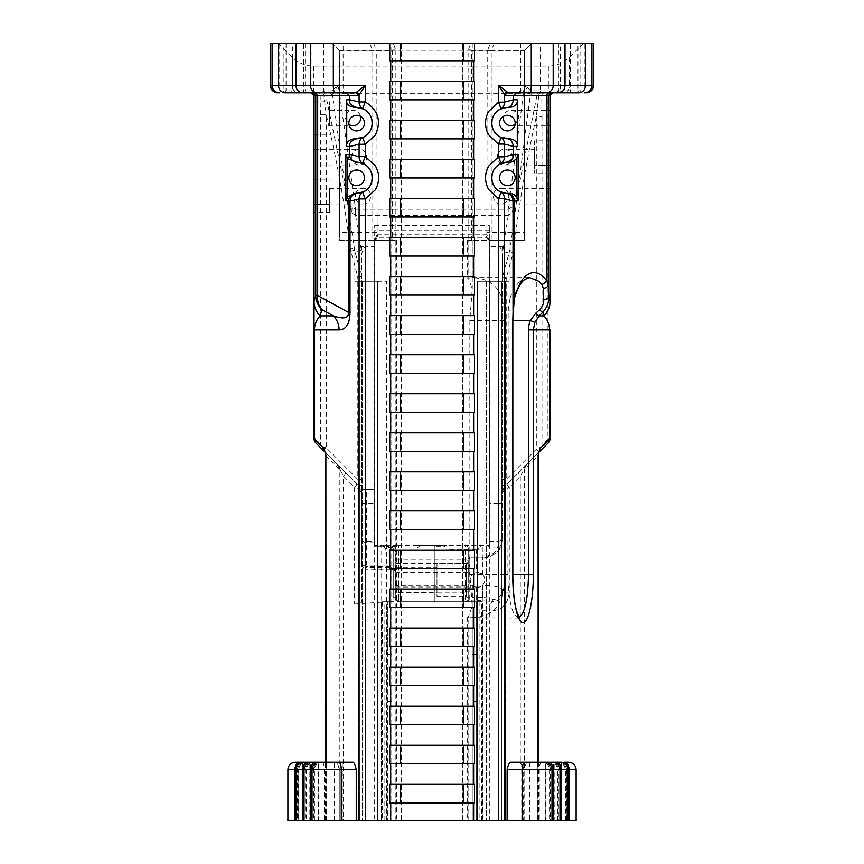 <?xml version="1.0" encoding="UTF-8"?>
<svg xmlns="http://www.w3.org/2000/svg" width="864" height="864" viewBox="0 0 864 864"><rect width="100%" height="100%" fill="white"/><g stroke="black" fill="none" stroke-linecap="round" stroke-linejoin="round"><path stroke-width="0.65" stroke-dasharray="4.32 3.24" d="M377.698 281.254L386.618 281.254L386.618 820.8L362.2 820.8L386.618 820.8L386.618 281.254L362.2 281.254L377.698 281.254L377.698 820.8L377.698 281.254M358.614 820.8L391.781 820.8L358.614 820.8L358.614 281.254L354.866 281.254L358.614 281.254L358.614 820.8M395.215 820.8L391.781 820.8L395.215 820.8L395.215 240.322L396.414 240.322L354.866 240.322L354.866 281.254M576.115 820.8L287.896 820.8M566.309 820.8L567.994 820.8L566.309 820.8L566.309 769.651L565.434 769.651L567.994 769.651L566.309 769.651A7.441 6.88 -90 0 0 559.429 762.21L563.976 762.21M558.403 820.8L559.991 820.8L558.403 820.8L558.403 769.651L557.572 769.651L559.991 769.651L558.403 769.651A7.441 6.912 -90 0 0 551.491 762.21L555.973 762.21M550.4 820.8L551.999 820.8L550.4 820.8L550.4 769.651L549.569 769.651L551.999 769.651L550.4 769.651A7.441 6.912 -90 0 0 543.488 762.21L542.128 762.21C546.653 762.653 549.126 765.137 549.569 769.651L549.569 820.8M462.758 820.8L473.623 820.8L462.758 820.8L462.758 43.2L462.758 820.8M401.555 820.8L390.69 820.8L401.555 820.8L401.555 43.2L389.772 43.2L401.555 43.2L401.555 820.8M313.61 820.8L312.023 820.8L314.442 820.8L313.61 820.8L313.61 769.651L312.023 769.651L313.61 769.651A7.441 6.912 -90 0 1 320.522 762.21M305.608 820.8L304.02 820.8L306.439 820.8L305.608 820.8L305.608 769.651L304.02 769.651L305.608 769.651A7.441 6.912 -90 0 1 312.52 762.21L313.88 762.21C309.366 762.653 306.882 765.137 306.439 769.651L306.439 820.8M297.702 820.8L296.017 820.8L298.588 820.8L297.702 820.8L297.702 769.651L296.017 769.651L297.702 769.651A7.441 6.88 -90 0 1 304.582 762.21L306.018 762.21C301.504 762.653 299.02 765.137 298.588 769.651L298.588 820.8M554.202 820.8L538.574 820.8L554.202 820.8L554.202 762.21L538.574 762.21L554.202 762.21M553.349 820.8L537.721 820.8L553.349 820.8L553.349 762.21L561.47 762.21L561.47 820.8L545.843 820.8L561.47 820.8M537.343 820.8L521.726 820.8L537.343 820.8L537.343 762.21L521.726 762.21L521.726 820.8M545.346 820.8L529.729 820.8L545.346 820.8L545.346 762.21L537.721 762.21L553.349 762.21M309.82 820.8L325.436 820.8L309.82 820.8L309.82 762.21L325.436 762.21L309.82 762.21M318.665 820.8L334.292 820.8L318.665 820.8L318.665 762.21L302.551 762.21L302.551 820.8L318.168 820.8L302.551 820.8M326.668 820.8L342.284 820.8L326.668 820.8L326.668 762.21L339.012 762.21M310.662 820.8L326.29 820.8L310.662 820.8L310.662 762.21M477.392 820.8L477.392 281.254L486.313 281.254L477.392 281.254L477.392 820.8L477.392 281.254M501.811 281.254L486.313 281.254L505.624 281.254L501.811 281.254L501.811 820.8L501.811 281.254M505.397 281.254L509.144 281.254L505.397 281.254L505.397 820.8L505.397 281.254M468.796 820.8L468.796 615.654L467.608 617.09L472.23 617.479C494.543 617.069 505.246 602.813 504.317 574.7L504.317 320.512C505.364 292.54 494.662 278.273 472.23 277.733L472.23 240.322L509.144 240.322L489.337 240.322L486.864 234.49L487.231 51.008L524.448 50.814L524.448 232.513L487.231 232.513M472.23 617.479L472.23 820.8L472.23 701.33L476.604 701.33L476.604 820.8L476.604 601.733L434.894 601.733L434.894 546.059L417.28 545.562L446.731 545.562L444.204 546.34L434.894 546.34M362.2 281.254L358.387 281.254L362.2 281.254L362.2 820.8L362.2 281.254M472.23 240.322L467.608 240.322L468.796 240.322L468.796 48.665L470.761 43.2L331.949 43.2L339.757 51.008L376.78 51.008L377.147 234.49L374.674 240.322L354.866 240.322M470.761 43.2L391.77 43.2L391.781 820.8L391.781 240.322M384.329 545.746L374.674 545.594L384.329 545.746A5.195 4.471 16.3 0 1 386.089 546.512L385.322 545.594M381.694 546.34L374.674 546.361L383.724 545.972L381.694 546.34L381.694 820.8M419.666 546.059L417.128 548.132L417.128 545.562L477.922 545.713A5.951 5.918 90 0 1 478.71 545.594L489.337 545.594L489.337 546.361L477.922 545.713L477.922 549.569L480.611 546.34M446.731 545.562L446.882 549.558L444.204 546.34M477.187 820.8L477.187 587.347L476.604 587.293L476.604 601.733L482.782 601.733L398.768 601.733A2.981 2.981 0 0 1 398.682 601.733L398.682 548.132L393.725 548.262L393.725 597.974L395.798 597.121L395.798 598.752L398.682 601.733M476.604 587.293A7.441 7.441 -90 0 1 476.604 572.519L477.187 572.476L477.187 549.569L476.604 549.558L476.604 572.519M476.604 549.558L446.882 549.558M385.301 545.594A5.951 5.918 -90 0 1 386.089 545.735L397.829 545.713L396.198 547.052L395.798 548.543L395.798 598.752A2.981 2.981 0 0 0 398.768 601.733L434.894 601.733L434.894 546.059M374.674 545.594L374.674 541.361L365.17 541.361A3.478 3.132 -0 0 1 361.703 538.229L361.703 257.288C360.828 255.161 361.984 251.64 365.17 246.726L374.674 246.726L374.674 225.612L374.674 240.797L377.352 237.881L486.659 237.881L489.337 240.797L489.337 239.879M376.78 232.513L339.563 232.513L339.563 240.322L374.674 240.322L374.674 546.361M361.703 504.641A3.478 1.307 180 0 1 365.17 503.334L374.674 503.334L374.674 541.361M374.674 503.334L374.674 246.726M374.674 239.879L374.674 240.797L377.611 236.574L377.352 237.881L374.674 239.382M365.677 566.741C365.472 569.462 365.645 569.786 366.185 567.724L365.688 569.095C362.891 568.048 361.562 566.287 361.703 563.825A3.478 2.182 180 0 0 365.17 566.006L366.185 567.724L390.83 567.724L390.83 569.095C393.595 569.3 395.248 570.532 395.798 572.81C395.507 570.186 393.854 568.166 390.83 566.741L365.677 566.741L366.088 565.715C362.999 565.326 361.53 564.7 361.703 563.825L361.703 489.434L374.674 489.434L361.703 489.434L361.703 592.996L395.798 592.996L395.798 547.646L386.089 547.646L383.724 545.972M489.337 546.361L489.337 240.322L524.448 240.322L524.448 232.513M486.41 236.563L489.337 240.797L489.337 225.612L489.337 503.334L498.938 503.334L498.938 246.726L502.308 246.726L489.337 246.726M498.938 246.726C501.12 247.644 502.243 251.154 502.308 257.245L502.308 537.829C501.293 539.633 500.17 540.767 498.938 541.231L489.337 541.361L489.337 503.334M489.337 541.361L489.337 545.594M466.182 545.713L467.824 547.052L468.223 548.543L468.223 557.291L482.468 557.183C491.53 555.541 496.616 552.204 497.74 547.16L498.841 541.361M477.187 587.347A7.441 7.441 0 0 0 482.317 585.544C485.73 581.785 485.73 578.027 482.317 574.268A7.441 7.441 0 0 0 477.187 572.476M377.147 234.49L377.611 236.574M489.337 239.382L486.659 237.881L486.864 234.49M482.512 597.51L482.468 585.414L488.646 585.565C497.254 586.364 501.811 587.79 502.308 589.874A9.925 9.709 -0 0 1 492.394 599.573C491.8 598.32 488.506 597.64 482.512 597.51L482.555 585.338C485.687 581.666 485.654 578.027 482.468 574.398L482.468 558.079L469.206 558.079L482.468 558.079A19.84 19.84 0 0 0 502.308 538.24L501.012 545.314C499.673 551.718 493.495 555.973 482.468 558.079A19.84 19.84 0 0 0 502.308 538.24L502.308 277.895L509.026 253.012L502.718 251.456L508.27 215.417L508.194 209.228L508.27 215.417L512.136 212.695L517.622 192.791L537.052 95.094L530.312 94.91A2.873 2.743 -45.7 0 1 533.045 92.632L533.574 92.804A2.873 2.786 90 0 0 530.842 95.148M502.308 257.245L502.308 277.895L506.218 278.413L506.218 479.38L502.308 479.38M501.012 545.314L497.783 547.16M361.703 563.825L361.703 538.229M361.703 592.996L361.703 602.003C361.422 603.007 359.046 603.677 354.586 604.022L354.586 487.307L343.418 476.14L336.938 464.044L358.798 485.903L325.814 452.92M361.703 539.633L365.17 542.819L365.17 246.726L361.703 246.726L361.703 251.327L361.346 250.204L355.082 251.802L361.703 276.404L361.703 602.003M361.703 492.912L358.798 489.413A4.957 2.862 135 0 0 358.798 485.903L361.703 492.901A9.925 9.925 0 0 0 358.798 485.903L361.703 492.912L359.672 485.017A3.91 2.149 0 0 1 361.703 486.896M361.703 276.404L357.793 276.923L350.87 251.186L354.596 250.182L361.703 276.404L361.703 257.288M374.674 542.819L365.17 542.819L365.17 566.006M497.74 547.16L489.337 547.16M502.718 251.456L502.308 246.726M393.725 548.262L393.725 601.733L386.824 601.733L386.824 549.569L386.089 549.569L386.089 547.646M393.725 549.569L386.824 549.569M354.586 604.022L387.407 601.733L387.407 820.8L387.407 654.458L391.781 654.458L387.407 654.458L387.407 601.733L391.781 601.733L386.824 601.733L386.824 820.8M417.128 548.132L398.682 548.132M383.4 546.34L386.089 549.569M395.798 547.646L395.798 546.642L386.089 546.512M397.829 545.713L417.28 545.562M390.83 567.724L395.798 569.074L395.798 572.81L395.798 546.642M477.922 549.569L477.187 549.569M395.798 548.543A2.981 2.981 0 0 1 398.768 545.562A2.981 2.981 0 0 0 395.798 548.543L395.798 569.074M466.43 601.484L465.242 601.733A2.981 2.981 0 0 0 468.223 598.752L468.472 600.696L465.242 601.733A2.981 2.981 0 0 0 468.223 598.752A2.981 2.981 0 0 1 465.242 601.733L465.242 545.562A2.981 2.981 0 0 1 468.223 548.543L468.223 559.073A0.994 0.994 0 0 1 469.206 558.079L468.223 559.073L468.223 557.291M468.223 561.308L468.223 598.504L468.223 561.308L466.236 563.285L466.236 596.527L466.236 563.285L436.968 563.285L436.968 596.527L436.968 563.285M468.223 576.094L468.223 563.576L468.223 576.094M395.798 565.142L366.66 565.142L366.088 565.715M373.54 43.2L376.78 51.008L487.231 51.008L490.471 43.2M514.966 124.816L518.875 118.055C518.4 113.314 515.797 110.711 511.056 110.236C507.103 110.506 504.554 112.547 503.431 116.348M512.665 157.108C512.201 161.849 509.587 164.452 504.857 164.916C494.824 165.294 494.824 148.921 504.857 149.299C509.587 149.774 512.201 152.377 512.665 157.108M508.356 193.698L508.766 196.171C508.291 200.902 505.688 203.504 500.947 203.98C490.914 204.358 490.914 187.974 500.947 188.352C504.425 188.536 506.855 190.21 508.248 193.396M339.563 232.513L339.563 50.814L392.407 50.814L392.407 240.322L372.794 240.322L372.794 50.814L369.641 43.2L393.25 43.2L395.215 48.665L395.215 240.322L392.407 240.322M372.794 240.322L339.563 240.322L339.757 51.008M360.58 116.348C359.456 112.547 356.908 110.506 352.955 110.236C348.214 110.711 345.611 113.314 345.146 118.055L349.045 124.816M351.346 157.108C351.821 152.377 354.424 149.774 359.154 149.299C369.187 148.921 369.187 165.294 359.154 164.916C354.424 164.452 351.821 161.849 351.346 157.108M355.763 193.396C357.156 190.21 359.597 188.536 363.064 188.352C373.097 187.974 373.097 204.358 363.064 203.98C358.322 203.504 355.72 200.902 355.255 196.171L355.72 193.504M508.194 215.417L355.59 215.417L355.59 209.228L508.194 209.228L523.454 93.69L339.347 93.69A7.441 1.782 -7.8 0 1 333.115 93.658L331.96 95.126A2.873 2.786 -90 0 0 329.238 92.804L329.767 92.632A2.873 2.743 45.2 0 1 332.5 94.889L346.064 192.931L351.702 212.738L355.59 215.417L355.59 209.228L350.19 206.161M270.378 43.2L278.294 43.2L292.442 57.38C298.307 63.061 305.327 65.966 313.492 66.096L548.359 66.096C556.524 65.966 563.544 63.061 569.408 57.38L583.589 43.2L306.104 43.2M524.254 51.008L532.062 43.2L524.448 50.814L524.448 240.322L468.796 240.322L468.796 279.558L472.241 289.073L469.843 320.512L469.843 574.7L472.241 606.139L468.796 615.654M539.082 452.034L536.317 449.269L541.858 446.591A8.078 3.51 175.5 0 0 542.009 446.375L547.927 438.664L547.927 95.785L549.99 95.785L549.99 301.655M549.99 329.908L549.99 438.664L547.927 438.664A5.951 3.1 -135 0 1 548.251 442.865M508.216 209.218L513.626 206.021M354.596 250.182L346.054 192.91A7.441 1.782 171.8 0 0 346.064 192.931M348.894 213.505L351.691 212.738M531.382 91.184A2.873 2.009 140.5 0 0 529.168 93.01L524.74 85.363L532.051 91.8A2.873 2.322 142.8 0 0 529.654 93.625L523.454 91.897A2799.317 2799.317 0 0 1 524.74 85.363L548.359 85.363L548.359 92.804L539.773 92.804A2.873 2.786 90 0 0 537.052 95.094L538.866 95.375A2.873 1.415 90 0 1 540.27 92.804L544.536 92.804A2.873 2.786 90 0 0 541.75 95.677L538.866 95.375L536.317 116.672C526.381 160.812 518.81 205.34 513.594 250.247L509.954 249.934L502.308 277.895M544.536 92.804L552.971 92.804L551.351 93.28M552.463 92.837L547.927 95.677L541.75 95.677L542.009 116.672L536.317 116.672L536.317 449.269L506.218 479.38L502.308 492.912L505.213 485.903A9.925 9.925 0 0 0 502.308 492.912L502.308 492.88M517.644 192.575L530.312 94.91L529.654 93.625A7.441 1.782 7.3 0 1 523.454 93.69L523.454 91.897L339.347 91.897L355.579 209.228M532.051 91.8L533.045 92.632M547.927 95.785L547.927 95.677A2.873 1.879 90 0 1 549.806 92.804M552.949 92.804L508.302 92.804M548.359 66.096L548.359 85.363L584.906 85.363A7.441 5.26 -90 0 1 579.647 92.804L548.359 92.804M548.921 92.804L572.422 92.804L548.921 92.804L550.908 90.817L570.434 90.817L550.908 90.817L550.908 43.2L570.434 43.2L550.908 43.2M542.311 92.804L518.81 92.804L542.311 92.804A1.987 1.987 0 0 1 540.324 90.817L520.798 90.817L540.324 90.817L540.324 43.2L520.798 43.2L540.324 43.2M558.554 92.804L582.055 92.804L558.554 92.804L560.542 90.817L580.068 90.817L560.542 90.817L560.542 43.2L580.068 43.2L560.542 43.2M556.459 92.804L579.949 92.804A1.987 1.987 0 0 1 577.973 90.817L558.436 90.817L577.973 90.817L577.973 43.2L558.436 43.2L577.973 43.2M313.492 66.096L313.492 85.363L338.008 85.363A2858.922 2858.922 0 0 1 339.347 91.897L333.58 93.064A2.873 2.03 -140.8 0 0 331.355 91.249L338.008 85.363L333.115 93.658A2.873 2.344 -142.9 0 0 330.707 91.843L331.355 91.249M331.96 95.126L325.76 95.072A2.873 2.786 -90 0 0 323.039 92.804L329.238 92.804M346.01 192.661L325.76 95.072L323.86 95.375A2.873 1.35 -90 0 0 322.52 92.804L323.039 92.804M315.77 442.876A5.951 3.359 135 0 1 315.846 438.674L320.814 445.165L323.741 446.969A3.91 1.22 -45 0 0 322.628 449.734L320.674 445.446A7.69 7.549 77 0 1 320.641 444.938L320.641 114.772L326.246 114.772L323.86 95.375L320.922 95.677A2.873 2.754 -90 0 0 318.168 92.804L311.072 92.804M320.641 114.772L320.922 95.677L314.431 95.634L313.632 94.295M312.314 93.085L346.68 92.804M329.767 92.632L330.707 91.843M350.87 251.186A13.694 13.694 0 0 1 350.46 248.994L354.089 248.627M542.009 116.672L542.009 446.375L540.043 451.073A3.91 1.372 45 0 0 539.114 448.308M323.741 446.969L326.246 447.833L323.482 450.587L336.938 464.044L339.498 468.947A4.957 4.428 135 0 0 338.332 465.437M313.837 92.804A2.873 1.998 -90 0 1 315.846 95.677L314.032 95.785L314.032 438.674L315.846 438.674L315.846 95.785M314.032 188.05L314.032 212.404L314.032 188.05L329.659 188.05L329.659 204.282L329.659 188.05L314.032 188.05M314.032 164.916L314.032 149.299L314.032 164.916L359.154 164.916M314.032 126.166L314.032 101.812L314.032 126.166L329.659 126.166L329.659 109.933L329.659 126.166L314.032 126.166M297.702 92.804L284.353 92.804A7.441 5.26 -90 0 1 279.094 85.363L313.492 85.363L313.492 92.804L297.702 92.804A7.441 5.26 90 0 1 292.442 85.363L292.442 57.38M286.06 43.2L286.06 90.817L284.072 92.804L307.573 92.804A1.987 1.987 0 0 1 305.586 90.817L286.06 90.817L305.586 90.817L305.586 43.2L286.06 43.2L305.586 43.2M281.945 92.804L305.446 92.804L281.945 92.804L283.932 90.817L303.458 90.817L283.932 90.817L283.932 43.2L303.458 43.2L283.932 43.2M321.602 92.804L345.103 92.804A1.987 1.987 0 0 1 343.116 90.817L323.59 90.817L343.116 90.817L343.116 43.2L323.59 43.2L343.116 43.2M290.509 92.804L314.01 92.804L290.509 92.804L292.496 90.817L312.023 90.817L292.496 90.817L292.496 43.2M512.136 212.695L514.955 213.44L509.954 249.934M517.622 192.791A7.441 1.782 -172.3 0 1 517.601 192.802L514.944 213.44M502.308 486.896A3.91 2.149 0 0 1 504.338 485.017L505.213 485.903L538.531 452.585A5.951 5.692 45 0 1 538.283 452.833L538.132 455.706M509.436 251.629L513.173 252.644L506.218 278.413M361.703 479.38L357.793 479.38L357.793 276.923M358.798 485.903L359.672 485.017L357.793 479.38L326.246 447.833L326.246 114.772C336.593 159.116 344.671 203.861 350.46 248.994M538.175 452.941L505.213 485.903L502.308 492.912L505.213 489.413A4.957 2.862 -135 0 1 505.213 485.903M325.706 452.812A5.951 5.702 -45 0 1 325.458 452.552L325.987 762.21L353.138 762.21M278.294 43.2L298.415 43.2M391.77 43.2L393.25 43.2M510.311 762.21L568.674 762.21M538.002 762.21L538.002 455.706L524.34 469.368L524.34 768.874L522.31 765.072L520.279 763.247L520.279 476.377A4.957 1.069 -135 0 1 518.249 472.867M524.718 762.21L521.726 762.21M545.346 762.21L529.729 762.21L545.346 762.21M504.317 574.7L507.881 574.7C508.496 600.75 511.931 615.071 518.173 617.663L519.091 617.501M472.23 277.733L467.608 278.132L468.796 279.558M474.541 43.2L462.758 43.2L474.541 43.2M474.541 60.772L389.772 60.772M389.772 81.281L474.541 81.281M474.541 99.835L389.772 99.835M389.772 120.344L474.541 120.344M474.541 138.888L389.772 138.888M389.772 159.397L474.541 159.397M474.541 177.952L389.772 177.952M389.772 198.461L474.541 198.461M474.541 217.004L389.772 217.004M389.772 237.514L474.541 237.514M474.541 256.068L389.772 256.068M389.772 276.577L474.541 276.577M474.541 295.121L389.772 295.121M389.772 315.63L474.541 315.63M474.541 334.184L389.772 334.184M389.772 354.694L474.541 354.694M474.541 373.237L389.772 373.237M389.772 393.746L474.541 393.746M474.541 412.301L389.772 412.301M389.772 432.81L474.541 432.81M474.541 451.354L389.772 451.354M389.772 471.863L474.541 471.863M474.541 490.417L389.772 490.417M389.772 510.926L474.541 510.926M474.541 529.47L389.772 529.47M389.772 549.979L474.541 549.979M474.541 568.534L389.772 568.534M389.772 589.043L474.541 589.043M474.541 607.586L389.772 607.586M389.772 628.096L474.541 628.096M474.541 646.65L389.772 646.65M389.772 667.159L474.541 667.159M474.541 685.703L389.772 685.703M389.772 706.212L474.541 706.212M474.541 724.766L389.772 724.766M389.772 745.276L474.541 745.276M474.541 763.819L389.772 763.819M389.772 784.328L474.541 784.328M474.541 802.883L389.772 802.883M476.604 601.733L476.604 701.33L472.23 701.33L472.23 601.733L476.604 601.733L472.23 601.733L472.23 820.8L472.241 606.139M395.798 592.996L395.798 597.121M395.798 592.402L395.798 567.41L395.798 592.402L436.968 592.402L436.968 567.41L436.968 592.402M395.798 571.266L395.798 587.012L395.798 571.266M534.373 140.875L534.373 165.229L534.373 140.875L549.99 140.875L549.99 148.997L534.373 148.997L549.99 148.997L549.99 173.351L549.99 140.875M511.056 110.236L549.99 110.236L549.99 125.863L549.99 110.236M494.37 43.2L491.216 50.814L524.448 50.814M506.498 162.194A15.628 15.628 0 0 1 508.41 162.205M499.532 177.79C499.457 167.875 515.236 167.875 515.16 177.79C515.236 187.704 499.457 187.704 499.532 177.79M471.604 240.322L471.604 50.814L491.216 50.814L491.216 240.322M499.532 123.109C499.457 113.195 515.236 113.195 515.16 123.109C515.236 133.024 499.457 133.024 499.532 123.109M593.622 85.363L584.906 85.363L584.906 43.2L593.622 43.2M584.906 43.2L583.589 43.2M339.563 50.814L331.949 43.2L369.641 43.2M549.99 188.352L549.99 203.98L549.99 188.352L500.947 188.352M329.659 212.404L329.659 204.282L329.659 212.404L314.032 212.404M314.032 204.282L329.659 204.282L314.032 204.282M329.659 203.98L329.659 188.352L329.659 203.98L363.064 203.98M395.215 48.665L392.407 50.814M469.843 574.7L507.881 574.7L508.183 310.144A4.957 1.199 -176.9 0 0 513.13 309.215M508.183 310.144L510.03 298.382A4.957 2.484 -164.1 0 0 514.782 297.227M510.03 298.382C512.611 290.542 516.035 284.839 520.301 281.254L529.524 277.56L469.292 277.549M469.206 557.183L469.206 599.875L468.472 600.696M345.524 472.63A4.957 1.015 135 0 1 343.418 476.14L343.418 820.8M356.692 483.797A4.957 1.015 135 0 1 354.586 487.307L358.798 489.413M526.684 464.432L524.102 469.368A4.957 4.406 -135 0 1 525.258 465.869M526.727 464.389L520.279 476.377L509.285 487.372A4.957 1.069 -135 0 1 507.254 483.872M509.285 592.132C508.086 604.346 501.476 610.675 489.445 611.107A9.925 2.938 -86.2 0 1 492.394 601.398C498.409 601.56 501.714 598.471 502.308 592.132L509.285 592.132L509.285 487.372L505.213 489.413M524.135 820.8L524.135 769.651L523.616 767.675L520.279 763.247M522.31 765.072L523.638 767.729L523.616 820.8M482.782 610.664L482.782 820.8L482.782 601.733L482.782 610.664L489.445 611.107M381.229 602.359L381.229 820.8L381.229 601.733L393.725 601.733L393.725 597.974M356.864 138.737A15.628 15.628 0 0 1 355.601 138.694M355.601 162.205A15.628 15.628 0 0 1 356.864 162.173M363.377 191.905A15.628 15.628 0 0 1 355.601 193.385M572.422 92.804A1.987 1.987 0 0 1 570.434 90.817L570.434 43.2M582.055 92.804A1.987 1.987 0 0 1 580.068 90.817L580.068 43.2M314.01 92.804A1.987 1.987 0 0 1 312.023 90.817L312.023 43.2M305.446 92.804A1.987 1.987 0 0 1 303.458 90.817L303.458 43.2M339.25 820.8L339.25 769.651C338.407 765.439 337.424 762.966 336.29 762.21L325.987 762.21M325.868 455.674L339.26 468.947L339.26 820.8M527.245 762.21C526.154 762.793 525.182 765.018 524.34 768.874M295.337 762.21L336.29 762.21M318.665 762.21L334.292 762.21L318.665 762.21M479.898 601.733L479.898 820.8M314.032 134.287L329.659 134.287M314.032 109.933L329.659 109.933L329.659 101.812L329.659 109.933L314.032 109.933M314.032 101.812L329.659 101.812M329.659 125.863L329.659 110.236L329.659 125.863L352.955 125.863M314.032 179.928L329.659 179.928M549.99 165.229L534.373 165.229L534.373 173.351L534.373 165.229L549.99 165.229M549.99 173.351L534.373 173.351M534.373 149.299L534.373 164.916L534.373 149.299L504.857 149.299M482.468 574.398C475.956 570.931 471.809 572.756 470.027 579.906L472.381 585.338L472.381 597.51L469.206 597.51A0.994 0.972 180 0 0 468.223 598.482L466.236 596.527L436.968 596.527M348.851 177.79C348.775 167.875 364.565 167.875 364.478 177.79C364.565 187.704 348.775 187.704 348.851 177.79M348.851 123.109C348.775 113.195 364.565 113.195 364.478 123.109C364.565 133.024 348.775 133.024 348.851 123.109M329.659 188.352L363.064 188.352M329.659 110.236L352.955 110.236M314.032 149.299L359.154 149.299M395.798 587.012L468.223 587.012M395.798 567.41L436.968 567.41M472.23 654.458L476.604 654.458L472.23 654.458M468.223 585.09L472.381 585.338C472.424 587.552 482.188 587.758 482.468 585.414M391.781 701.33L387.407 701.33L391.781 701.33M471.604 50.814L468.796 48.665M384.113 820.8L384.113 601.733M486.313 281.254L486.313 820.8L486.313 281.254M489.748 820.8L489.748 240.322M374.263 240.322L374.263 820.8M396.198 547.052L374.674 547.052M489.337 547.052L467.824 547.052M482.317 820.8L482.317 585.544M482.317 574.268L482.317 546.34M377.039 234.209L486.972 234.209M489.337 230.623L374.674 230.623M502.308 504.598A3.37 1.264 0 0 0 498.938 503.334L498.938 541.231M355.59 215.417L361.346 250.204M374.674 225.612L489.337 225.612M390.83 546.512L390.83 569.095L365.688 569.095M366.66 565.142L366.66 489.434M465.242 545.562A2.981 2.981 0 0 1 468.223 548.543M482.468 558.079L482.468 557.183M469.206 558.079A0.994 0.994 0 0 0 468.223 559.073M351.832 211.432A19.84 8.348 -80.8 0 0 352.026 207.792M569.408 57.38L569.408 85.363A7.441 5.26 -90 0 1 564.149 92.804M513.594 250.247A13.694 13.694 0 0 1 513.173 252.644M504.317 320.512L469.843 320.512M395.798 598.752A2.981 2.981 0 0 0 398.768 601.733L398.768 592.196L465.242 592.196A2.981 1.156 180 0 0 468.223 591.03M468.223 560.574A2.981 0.853 180 0 0 465.242 559.721L398.768 559.721L398.768 585.857L465.242 585.857A2.981 1.156 180 0 0 468.223 584.701M395.798 573.307A2.981 0.853 180 0 1 398.768 572.454L465.242 572.454A2.981 0.853 180 0 1 468.223 573.307M395.798 584.701A2.981 1.156 180 0 0 398.768 585.857L398.768 592.196A2.981 1.156 180 0 1 395.798 591.03M395.798 560.574A2.981 0.853 180 0 1 398.768 559.721L398.768 545.562M469.206 599.875L492.394 601.398L492.394 599.573M541.652 762.21A7.441 2.344 -90 0 0 539.298 769.651L524.135 769.651M559.84 762.21A7.441 6.664 90 0 1 566.503 769.651L539.298 769.651L539.298 820.8M563.911 762.21A7.441 5.087 -90 0 1 568.998 769.651L565.283 769.651L566.503 769.651L566.503 820.8M576.115 769.651L568.998 769.651L568.998 820.8M270.378 85.363L279.094 85.363L279.094 44.032M300.1 762.21A7.441 5.087 -90 0 0 295.013 769.651L287.896 769.651M304.171 762.21A7.441 6.664 90 0 0 297.508 769.651L295.013 769.651L295.013 820.8M322.078 762.21A7.441 2.203 -90 0 1 324.292 769.651L295.164 769.651L297.508 769.651L297.508 820.8M339.25 769.651L324.292 769.651L324.292 820.8M481.561 820.8L481.561 601.733M482.36 597.51L472.381 597.51M382.45 601.733L382.45 820.8M505.624 820.8L505.624 281.254L505.624 820.8M509.144 240.322L509.144 281.254M358.387 820.8L358.387 281.254L358.387 820.8M377.633 238.118L486.378 238.118M312.088 92.988L311.062 92.804L312.088 92.988M467.608 617.09L467.608 820.8M472.241 43.2L472.241 289.073M519.534 618.073L469.292 617.663M467.608 240.322L467.608 278.132M511.056 125.863L549.99 125.863M558.436 43.2L558.436 90.817M520.798 43.2L520.798 90.817M323.59 43.2L323.59 90.817M568.847 820.8L568.847 769.651C568.404 765.137 565.92 762.653 561.406 762.21M565.283 820.8L565.283 769.651C564.84 765.137 562.367 762.653 557.842 762.21M565.434 820.8L565.434 769.651C564.991 765.137 562.507 762.653 557.993 762.21M557.572 820.8L557.572 769.651C557.129 765.137 554.645 762.653 550.13 762.21M314.442 820.8L314.442 769.651C314.885 765.137 317.358 762.653 321.883 762.21M298.728 820.8L298.728 769.651C299.171 765.137 301.644 762.653 306.169 762.21M295.164 820.8L295.164 769.651C295.607 765.137 298.091 762.653 302.605 762.21M396.414 240.322L396.414 820.8M504.857 164.916L534.373 164.916M500.947 203.98L549.99 203.98M326.29 820.8L326.29 762.21M318.168 820.8L318.168 762.21M342.284 820.8L342.284 762.21M334.292 820.8L334.292 762.21M325.436 820.8L325.436 762.21M529.729 762.21L529.729 820.8M545.843 762.21L545.843 820.8M537.721 762.21L537.721 820.8M538.574 762.21L538.574 820.8M395.798 563.576L468.223 563.576"/><path stroke-width="1.3" d="M306.018 762.21L300.035 762.21A7.441 5.119 90 0 0 294.916 769.651L287.896 769.651L287.896 820.8L576.115 820.8L576.115 769.651C575.672 765.137 573.188 762.653 568.674 762.21L563.976 762.21A7.441 5.119 90 0 1 569.095 769.651L576.115 769.651M503.431 116.348C502.978 121.921 505.516 125.096 511.056 125.863L514.966 124.816M349.045 124.816L352.955 125.863C358.495 125.096 361.033 121.921 360.58 116.348M549.99 301.655L549.99 95.785L552.971 92.804L549.968 95.785L549.968 301.655A19.84 19.559 164.7 0 1 543.866 315.684A19.84 19.418 -0 0 0 549.99 301.655L548.716 297.032L548.251 284.548L546.35 280.228A4.957 3.877 143.6 0 1 545.972 281.254A4.957 3.877 143.6 0 1 541.879 284.396L543.294 288.263A4.957 3.726 -2.9 0 0 548.251 284.548L548.251 95.785L551.016 92.804C548.186 92.988 546.631 93.971 546.35 95.785L549.968 95.785L552.971 92.804L550.757 93.787M508.302 92.804L498.442 85.363L505.397 95.785A2.981 2.905 90 0 1 508.302 92.804L579.647 92.804M579.949 92.804L556.459 92.804L558.436 90.817M318.168 92.804L322.52 92.804M313.632 94.295L312.314 93.085M284.353 92.804L355.352 92.804A2.981 2.916 -90 0 1 358.258 95.785L359.089 95.083L359.089 101.952A7.808 7.603 115.4 0 0 363.377 109.004A7.808 1.296 -64.6 0 1 365.31 101.952L359.089 101.952L349.51 99.684L349.51 95.785L315.77 95.785L315.77 295.542A19.84 19.57 15.7 0 0 321.862 309.571A19.84 17.453 -61.4 0 1 317.671 295.542L317.671 95.785C317.39 93.971 315.835 92.988 313.006 92.804L315.77 95.785L314.032 95.785L314.032 301.666A19.84 19.429 -0 0 0 320.144 315.695A19.84 19.57 -164.3 0 1 314.053 301.666L314.053 95.785L311.051 92.804L314.032 95.785L311.051 92.804L313.06 93.582M329.238 92.804L313.492 92.804M548.251 442.865A5.951 5.951 0 0 0 549.99 438.664L539.892 448.621A5.951 5.692 45 0 1 538.542 452.563L548.251 442.865A5.951 5.951 0 0 0 549.99 438.664A5.951 5.951 0 0 1 548.251 442.865L538.175 452.941M323.482 450.587L315.77 442.876A5.951 5.951 0 0 1 314.032 438.674A5.951 5.951 0 0 0 315.77 442.876L325.469 452.574A5.951 5.702 -45 0 1 324.086 448.6L314.032 438.674A5.951 5.951 0 0 0 315.77 442.876M355.601 107.525L356.864 107.492C351.324 105.851 348.872 103.248 349.51 99.684L346.28 99.911L346.734 101.952C346.81 104.857 349.758 106.715 355.601 107.525A15.628 15.628 0 0 1 363.377 137.225A15.628 15.628 0 0 1 356.864 138.737C351.583 140.162 349.132 142.754 349.51 146.545L349.51 154.364L345.881 154.656L347.674 158.598L356.864 162.173A15.628 15.628 0 0 1 363.377 191.905L355.601 193.385L347.674 196.981L345.881 200.934L349.996 201.204C350.471 196.484 352.76 193.892 356.864 193.417C351.691 193.903 348.905 196.495 348.505 201.204L348.505 312.368L317.671 295.542L315.77 295.542L314.032 301.666L314.032 438.674M356.864 107.492L363.377 109.004C375.019 113.94 375.019 132.289 363.377 137.225L355.601 138.694C350.698 139.007 347.738 140.864 346.734 144.256L346.28 146.308L349.51 146.545L359.089 144.277L365.31 144.277A7.808 1.296 -115.4 0 1 363.377 137.225A7.808 7.603 64.6 0 0 359.089 144.277L359.089 156.632A7.808 7.603 115.4 0 0 363.377 163.685A7.808 1.296 -64.6 0 1 365.31 156.632L365.31 144.277L375.376 135.108C381.65 121.133 378.302 110.074 365.31 101.952L365.31 85.363L359.089 95.083A2.981 2.743 30 0 0 356.378 92.308L346.68 92.804L349.51 95.785L358.258 95.785M307.573 92.804L284.072 92.804M345.103 92.804L321.602 92.804C323.557 91.8 324.216 91.141 323.59 90.817M325.814 452.92L325.868 762.21M543.488 762.21L510.311 762.21C509.101 762.966 508.032 765.439 507.125 769.651L507.125 820.8M551.491 762.21L542.128 762.21M559.429 762.21L555.973 762.21A7.441 5.173 90 0 1 561.146 769.651L569.095 769.651L569.095 820.8M561.47 762.21L545.346 762.21M537.343 762.21L524.718 762.21A7.441 2.387 90 0 0 522.342 769.651L561.146 769.651L561.146 820.8M519.091 617.501C524.848 613.256 527.98 598.99 528.476 574.7L533.326 574.7L533.326 329.908L534.859 322.391L539.19 315.878L542.884 312.088C546.988 307.487 548.932 302.465 548.716 297.032A4.957 2.43 -1.5 0 1 543.758 299.462C543.953 303.221 542.516 306.677 539.46 309.82L535.766 313.211L530.366 320.512L534.859 322.391M538.283 452.833L538.002 762.21M539.46 309.82A4.957 0.896 44.1 0 0 542.884 312.088L543.866 315.878C547.571 319.788 549.461 324.464 549.547 329.908L549.547 438.966A5.951 5.692 45 0 1 547.938 443.178M513.518 99.695L513.518 99.727C512.395 105.127 510.052 107.719 506.498 107.514L508.41 107.525C513.27 107.255 516.229 105.397 517.288 101.974L517.73 99.911L513.518 99.695L513.518 95.785L516.348 92.804M356.378 92.308L365.31 85.363L333.331 85.363L333.331 43.2L531.263 43.2L531.263 85.363L498.442 85.363L498.442 102.168L488.635 111.424C484.51 119.221 484.51 127.008 488.635 134.795L498.442 144.061L504.468 144.061A7.808 7.592 -63.4 0 0 500.342 137.074A7.808 1.447 116.6 0 1 498.442 144.061L498.442 156.848L488.635 166.104C484.51 173.902 484.51 181.688 488.635 189.486L498.442 198.742L504.468 198.742A7.808 7.592 -63.4 0 0 500.342 191.754L506.498 193.396C510.451 194.011 512.633 196.592 513.032 201.15L514.501 201.226C514.123 196.646 511.445 194.044 506.498 193.396L508.41 193.385A15.628 15.628 0 0 1 491.746 178.751A15.628 15.628 0 0 1 506.498 162.194C511.985 160.153 514.318 157.55 513.518 154.408L513.518 146.534L517.73 146.308L517.288 144.256C516.229 140.821 513.27 138.974 508.41 138.694L500.342 137.074C489.078 132.008 489.078 114.21 500.342 109.145A7.808 7.592 63.4 0 0 504.468 102.168L498.442 102.168A7.808 1.447 63.4 0 1 500.342 109.145L506.498 107.514M506.498 138.715C510.052 138.499 512.384 141.102 513.518 146.502L504.468 144.061L504.468 156.848L498.442 156.848A7.808 1.447 63.4 0 1 500.342 163.825A7.808 7.592 63.4 0 0 504.468 156.848L513.518 154.408L518.13 154.656L516.337 158.598C513.832 161.32 511.196 162.518 508.41 162.205L500.342 163.825C489.078 168.901 489.078 186.689 500.342 191.754A7.808 1.447 -63.4 0 1 498.442 198.742L498.442 820.8M504.468 820.8L504.468 198.742L513.032 201.15L518.13 200.934L516.337 196.992C514.35 194.4 511.715 193.201 508.41 193.385L507.978 193.406M512.73 320.512L530.366 320.512A25.369 24.797 180 0 0 528.476 329.908L528.476 574.7L512.838 574.7L512.838 320.512L513.13 309.215L514.793 297.194A4.957 2.484 -164.1 0 0 514.793 297.194A4.957 2.484 -164.1 0 0 514.501 295.834L512.73 320.512L512.73 574.7C512.687 600.35 517.514 622.814 523.022 622.631C528.541 622.814 533.369 600.35 533.326 574.7M474.541 43.2L474.541 60.772L389.772 60.772L389.772 43.2M473.623 81.281L473.623 60.772M463.741 99.835L463.741 81.281L474.541 81.281L474.541 99.835L400.572 99.835L400.572 81.281L389.772 81.281L389.772 99.835L400.572 99.835M473.623 120.344L473.623 99.835M400.572 120.344L474.541 120.344L474.541 138.888L400.572 138.888L400.572 120.344L389.772 120.344L389.772 138.888L400.572 138.888M473.623 159.397L473.623 138.888M400.572 159.397L474.541 159.397L474.541 177.952L400.572 177.952L400.572 159.397L389.772 159.397L389.772 177.952L400.572 177.952M473.623 198.461L473.623 177.952M400.572 198.461L474.541 198.461L474.541 217.004L400.572 217.004L400.572 198.461L389.772 198.461L389.772 217.004L400.572 217.004M473.623 237.514L473.623 217.004M463.741 237.514L474.541 237.514L474.541 256.068L463.741 256.068L463.741 237.514L400.572 237.514L400.572 256.068L463.741 256.068M473.623 276.577L473.623 256.068M463.741 276.577L474.541 276.577L474.541 295.121L463.741 295.121L463.741 276.577L400.572 276.577L400.572 295.121L463.741 295.121M473.623 315.63L473.623 295.121M400.572 315.63L474.541 315.63L474.541 334.184L400.572 334.184L400.572 315.63L389.772 315.63L389.772 334.184L400.572 334.184M473.623 354.694L473.623 334.184M400.572 354.694L474.541 354.694L474.541 373.237L400.572 373.237L400.572 354.694L389.772 354.694L389.772 373.237L400.572 373.237M473.623 393.746L473.623 373.237M400.572 393.746L474.541 393.746L474.541 412.301L400.572 412.301L400.572 393.746L389.772 393.746L389.772 412.301L400.572 412.301M473.623 432.81L473.623 412.301M400.572 432.81L474.541 432.81L474.541 451.354L400.572 451.354L400.572 432.81L389.772 432.81L389.772 451.354L400.572 451.354M473.623 471.863L473.623 451.354M400.572 471.863L474.541 471.863L474.541 490.417L400.572 490.417L400.572 471.863L389.772 471.863L389.772 490.417L400.572 490.417M473.623 510.926L473.623 490.417M400.572 510.926L474.541 510.926L474.541 529.47L400.572 529.47L400.572 510.926L389.772 510.926L389.772 529.47L400.572 529.47M473.623 549.979L473.623 529.47M400.572 549.979L474.541 549.979L474.541 568.534L400.572 568.534L400.572 549.979L389.772 549.979L389.772 568.534L400.572 568.534M473.623 589.043L473.623 568.534M400.572 589.043L474.541 589.043L474.541 607.586L400.572 607.586L400.572 589.043L389.772 589.043L389.772 607.586L400.572 607.586M473.623 628.096L473.623 607.586M400.572 628.096L474.541 628.096L474.541 646.65L400.572 646.65L400.572 628.096L389.772 628.096L389.772 646.65L400.572 646.65M473.623 667.159L473.623 646.65M400.572 667.159L474.541 667.159L474.541 685.703L400.572 685.703L400.572 667.159L389.772 667.159L389.772 685.703L400.572 685.703M473.623 706.212L473.623 685.703M400.572 706.212L474.541 706.212L474.541 724.766L400.572 724.766L400.572 706.212L389.772 706.212L389.772 724.766L400.572 724.766M473.623 745.276L473.623 724.766M400.572 745.276L474.541 745.276L474.541 763.819L400.572 763.819L400.572 745.276L389.772 745.276L389.772 763.819L400.572 763.819M473.623 784.328L473.623 763.819M400.572 784.328L474.541 784.328L474.541 802.883L400.572 802.883L400.572 784.328L389.772 784.328L389.772 802.883L400.572 802.883M473.623 820.8L473.623 802.883M400.572 237.514L389.772 237.514L389.772 256.068L400.572 256.068M390.69 820.8L390.69 802.883M390.69 784.328L390.69 763.819M390.69 745.276L390.69 724.766M390.69 706.212L390.69 685.703M390.69 667.159L390.69 646.65M390.69 628.096L390.69 607.586M390.69 589.043L390.69 568.534M390.69 549.979L390.69 529.47M390.69 510.926L390.69 490.417M390.69 471.863L390.69 451.354M390.69 432.81L390.69 412.301M390.69 393.746L390.69 373.237M390.69 354.694L390.69 334.184M390.69 315.63L390.69 295.121M400.572 276.577L389.772 276.577L389.772 295.121L400.572 295.121M390.69 276.577L390.69 256.068M390.69 237.514L390.69 217.004M390.69 198.461L390.69 177.952M390.69 159.397L390.69 138.888M390.69 120.344L390.69 99.835M390.69 81.281L390.69 60.772M326.668 762.21L353.138 762.21C354.326 762.966 355.363 765.439 356.249 769.651L356.249 820.8M316.073 443.178A5.951 5.702 -45 0 1 314.453 438.966L314.453 329.908L339.098 329.908A19.84 19.418 90 0 0 333.418 315.878C343.764 319.442 348.786 318.276 348.505 312.368L349.996 312.368L349.996 201.204L359.089 198.958L359.089 820.8M513.518 99.727L504.468 102.168L504.468 94.975A2.981 2.722 151.2 0 1 507.146 92.232M499.532 177.79A7.808 7.808 0 0 0 511.25 184.561A7.808 7.808 0 0 0 511.25 171.029A7.808 7.808 0 0 0 499.532 177.79M334.692 92.804A7.441 1.361 90 0 1 333.331 85.363L270.68 85.363L270.68 43.2L270.378 85.363A7.441 7.441 0 0 0 277.819 92.804A7.441 7.441 0 0 1 270.378 85.363L270.378 43.2M270.68 43.2L272.138 43.2L272.138 85.363A7.441 7.43 90 0 0 279.569 92.804M285.217 92.804A7.441 6.718 90 0 1 278.5 85.363L278.5 43.2L272.138 43.2M278.5 43.2L295.952 43.2L295.952 85.363A7.441 6.718 90 0 0 302.67 92.804M333.331 43.2L295.952 43.2M586.181 92.804A7.441 7.441 0 0 0 593.622 85.363A7.441 7.441 0 0 1 586.181 92.804A7.441 7.441 0 0 0 593.622 85.363L593.622 43.2L593.622 85.363L565.013 85.363L565.013 43.2L531.263 43.2M565.013 43.2L585.522 43.2L585.522 85.363A7.441 6.718 90 0 1 578.804 92.804M584.453 92.804A7.441 7.43 90 0 0 591.883 85.363L591.883 43.2L585.522 43.2M591.883 43.2L593.32 43.2L593.32 85.363A7.441 7.43 90 0 1 585.878 92.804M549.99 438.664L549.99 329.908L528.476 329.908M513.13 309.215A4.957 1.199 -176.9 0 0 513.032 308.956L513.032 201.226M514.793 297.194C518.951 283.932 523.282 280.508 524.804 279.396L529.546 277.56L538.79 281.254L541.879 284.396M543.294 288.263L543.758 299.462M514.501 201.226L514.501 295.834L520.981 281.254C529.351 270.086 537.808 269.741 546.35 280.228L546.35 95.785L505.397 95.785M535.766 313.211A4.957 0.605 44.6 0 0 539.19 315.878L543.866 315.878A19.84 19.418 -0 0 0 549.99 301.838M314.032 301.838A19.84 19.429 -0 0 0 320.144 315.878L321.862 309.571L333.418 315.878L320.144 315.878C316.44 319.788 314.539 324.464 314.453 329.908L314.032 329.908M364.478 123.109A7.808 7.808 0 0 0 356.67 115.301A7.808 7.808 0 0 0 348.851 123.109A7.808 7.808 0 0 0 356.67 130.928A7.808 7.808 0 0 0 364.478 123.109M508.41 107.525A15.628 15.628 0 0 0 491.724 123.109A15.628 15.628 0 0 0 508.41 138.694M499.532 123.109A7.808 7.808 0 0 0 511.25 129.881A7.808 7.808 0 0 0 511.25 116.348A7.808 7.808 0 0 0 499.532 123.109M355.601 162.205L356.864 162.173C352.307 161.536 349.855 158.933 349.51 154.364L359.089 156.632L365.31 156.632L375.376 165.802C379.739 173.804 379.739 181.796 375.365 189.799L365.31 198.958A7.808 1.296 64.6 0 1 363.377 191.905A7.808 7.603 64.6 0 0 359.089 198.958L365.31 198.958L365.31 820.8M364.478 177.79A7.808 7.808 0 0 0 356.67 169.981A7.808 7.808 0 0 0 348.851 177.79A7.808 7.808 0 0 0 356.67 185.609A7.808 7.808 0 0 0 364.478 177.79M325.998 762.21L325.868 455.674M316.04 762.21A7.441 5.173 90 0 0 310.867 769.651L341.248 769.651A7.441 2.246 90 0 0 339.012 762.21L312.52 762.21M313.88 762.21L304.582 762.21M300.035 762.21L295.337 762.21C290.822 762.653 288.338 765.137 287.896 769.651M302.551 762.21L318.665 762.21M356.864 162.173L363.377 163.685C375.019 168.62 375.019 186.97 363.377 191.905M463.741 784.328L463.741 802.883M463.741 745.276L463.741 763.819M463.741 706.212L463.741 724.766M463.741 667.159L463.741 685.703M463.741 628.096L463.741 646.65M463.741 589.043L463.741 607.586M463.741 549.979L463.741 568.534M463.741 510.926L463.741 529.47M463.741 471.863L463.741 490.417M463.741 432.81L463.741 451.354M463.741 393.746L463.741 412.301M463.741 354.694L463.741 373.237M463.741 315.63L463.741 334.184M463.741 198.461L463.741 217.004M463.741 159.397L463.741 177.952M463.741 120.344L463.741 138.888M463.741 81.281L400.572 81.281M463.741 43.2L463.741 60.772M400.572 43.2L400.572 60.772M507.125 769.651L522.342 769.651L522.342 820.8M519.534 618.073L516.478 610.664C514.145 601.56 512.924 589.572 512.827 574.7L512.73 574.7M539.892 448.621L538.002 455.706M517.73 146.308L517.73 99.911M518.13 200.934L518.13 154.656M339.098 329.908C346.194 329.616 349.823 323.773 349.996 312.368M325.998 455.674L324.086 448.6M345.881 154.656L345.881 200.934M346.28 99.911L346.28 146.308M558.284 92.804A7.441 6.718 90 0 0 565.013 85.363L531.263 85.363A7.441 1.534 90 0 1 529.729 92.804M516.337 158.598L516.337 196.992M346.734 144.256L346.734 101.952M517.288 101.974L517.288 144.256M347.674 196.981L347.674 158.598M547.97 762.21A7.441 5.173 90 0 1 553.144 769.651L553.144 820.8M310.446 43.2L310.446 85.363A7.441 7.085 90 0 0 317.52 92.804M277.819 92.804A7.441 7.441 0 0 1 270.378 85.363L270.68 85.363A7.441 7.43 90 0 0 278.122 92.804M553.198 43.2L553.198 85.363A7.441 7.02 90 0 1 546.178 92.804M341.248 820.8L341.248 769.651L356.249 769.651M308.038 762.21A7.441 5.173 90 0 0 302.864 769.651L310.867 769.651L310.867 820.8M294.916 820.8L294.916 769.651L302.864 769.651L302.864 820.8M313.837 94.716L313.513 94.09M312.088 92.988L311.062 92.804L312.088 92.988M544.558 762.21C549.072 762.653 551.556 765.137 551.999 769.651L551.999 820.8M538.132 455.706L538.132 762.21M550.379 92.891L551.016 92.804M355.601 138.694L356.864 138.737M520.798 90.817L518.81 92.804M567.994 820.8L567.994 769.651C567.551 765.137 565.078 762.653 560.552 762.21M559.991 820.8L559.991 769.651C559.559 765.137 557.075 762.653 552.55 762.21M312.023 820.8L312.023 769.651C312.455 765.137 314.939 762.653 319.464 762.21M304.02 820.8L304.02 769.651C304.463 765.137 306.936 762.653 311.461 762.21M296.017 820.8L296.017 769.651C296.46 765.137 298.933 762.653 303.458 762.21M355.601 193.385L356.854 193.417"/></g></svg>
